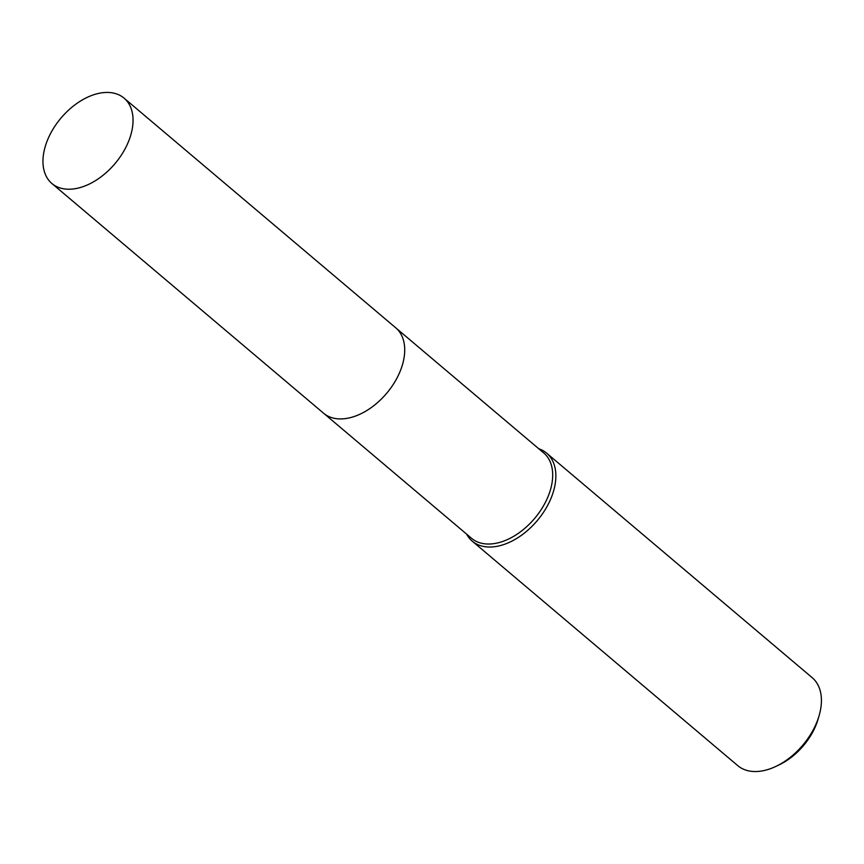 <?xml version="1.0" encoding="UTF-8"?>
<svg xmlns="http://www.w3.org/2000/svg" width="864" height="864" viewBox="0 0 864 864"><rect width="100%" height="100%" fill="white"/><g stroke="black" fill="none" stroke-linecap="round" stroke-linejoin="round"><path stroke-width="1.3" d="M372.935 406.35A55.89 35.327 -49.8 0 0 397.213 377.644M340.891 418.91A55.901 35.327 -49.8 0 0 386.802 393.131A55.901 35.327 -49.8 0 0 404.201 343.602M324.13 413.662L471.571 538.315A55.89 35.327 -49.8 0 0 488.884 544.028A55.89 35.327 -49.8 0 0 542.7 507.19A55.89 35.327 -49.8 0 0 543.737 452.952L396.295 328.298M466.582 534.103A57.618 36.418 -49.8 0 0 472.219 541.134A57.618 36.418 -49.8 0 0 490.072 547.02A57.618 36.418 -49.8 0 0 545.562 509.047A57.618 36.418 -49.8 0 0 546.62 453.136A57.618 36.418 -49.8 0 0 538.747 448.74M472.219 541.134L737.78 765.655A57.618 36.418 -49.8 0 0 755.633 771.541A57.618 36.418 -49.8 0 0 776.142 766.292A57.618 36.418 -49.8 0 0 819.191 715.37A57.618 36.418 -49.8 0 0 812.182 677.657L546.62 453.136M776.142 766.292L779.436 764.716A51.862 32.778 -49.8 0 0 818.176 718.88L819.191 715.37M47.045 141.242A55.89 35.327 -49.8 0 0 51.916 183.514A55.89 35.327 -49.8 0 0 128.963 140.422A55.89 35.327 -49.8 0 0 124.081 98.15A55.89 35.327 -49.8 0 0 47.045 141.242M51.916 183.514L323.568 413.208A55.901 35.338 -49.8 0 0 400.626 370.105A55.901 35.338 -49.8 0 0 395.755 327.823L124.081 98.15"/></g></svg>
